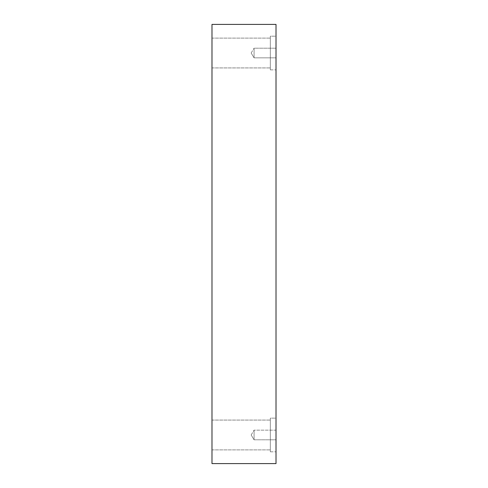 <?xml version="1.0" encoding="UTF-8"?>
<svg xmlns="http://www.w3.org/2000/svg" width="488" height="488" viewBox="0 0 488 488"><rect width="100%" height="100%" fill="white"/><g stroke="black" fill="none" stroke-linecap="round" stroke-linejoin="round"><path stroke-width="0.37" stroke-dasharray="2.44 1.83" d="M276.013 463.6L211.987 463.6L211.987 24.4L276.013 24.4L276.013 463.6M254.077 57.846L254.077 48.19L254.077 57.846L254.077 48.19L276.013 48.19L276.013 57.846L276.013 48.19L276.013 57.846L276.013 48.19L254.077 48.19L254.077 57.846L276.013 57.846L254.077 57.846L251.174 53.021L254.077 57.846M211.987 53.021L211.987 38.119L211.987 53.021M211.987 434.979L211.987 420.076L211.987 434.979M276.013 430.154L276.013 439.81L276.013 430.154L276.013 439.81L276.013 430.154L254.077 430.154L254.077 439.81L254.077 430.154L254.077 439.81L254.077 430.154L276.013 430.154M276.013 36.185L276.013 69.857L276.013 36.185L276.013 69.857L276.013 36.185L270.328 36.185L270.328 69.857L270.328 36.185L270.328 69.857L270.328 36.185L276.013 36.185M276.013 418.143L276.013 451.815L276.013 418.143L276.013 451.815L276.013 418.143L270.328 418.143L270.328 451.815L270.328 418.143L270.328 451.815L270.328 418.143L276.013 418.143M270.328 434.979L270.328 420.076L270.328 434.979M270.328 53.021L270.328 38.119L270.328 53.021M251.174 434.979L254.077 439.81L276.013 439.81L254.077 439.81L251.174 434.979L254.077 430.154L251.174 434.979M251.174 53.021L254.077 48.19L251.174 53.021M211.987 449.881L270.328 449.881L211.987 449.881M211.987 420.076L270.328 420.076L211.987 420.076M270.328 451.815L276.013 451.815L270.328 451.815M211.987 67.923L270.328 67.923L211.987 67.923M211.987 38.119L270.328 38.119L211.987 38.119M270.328 69.857L276.013 69.857L270.328 69.857"/><path stroke-width="0.73" d="M276.013 463.6L211.987 463.6L211.987 24.4L276.013 24.4L276.013 463.6"/></g></svg>
